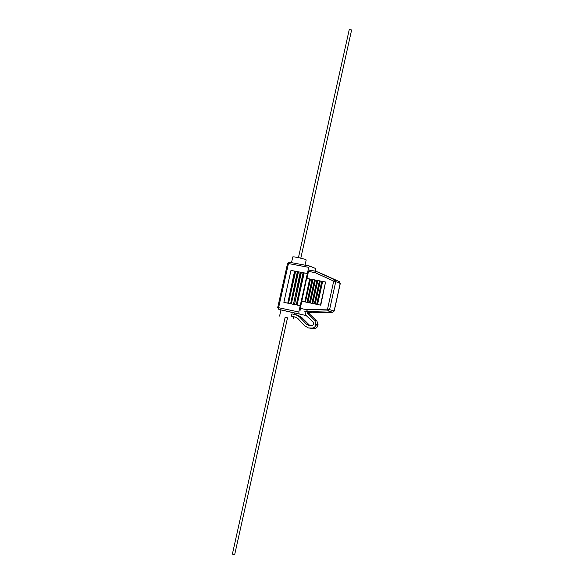 <?xml version="1.0" encoding="UTF-8"?>
<svg xmlns="http://www.w3.org/2000/svg" width="584" height="584" viewBox="0 0 584 584"><rect width="100%" height="100%" fill="white"/><g stroke="black" fill="none" stroke-linecap="round" stroke-linejoin="round"><path stroke-width="0.88" d="M234.644 554.749L232.381 554.099L285.145 317.309L287.518 317.835L234.644 554.749M351.612 29.988L349.283 29.448L298.439 257.654M306.198 259.989L305.673 259.61C303.22 258.486 292.328 256.267 292.774 256.989L291.511 262.647M287.503 317.9L285.131 317.375M294.11 314.374L294.431 312.936L280.838 309.914M308.732 267.348L288.459 263.545L278.597 307.695L298.818 312.002L308.732 267.348L309.629 266.034L315.586 268.494L315.608 271.246M294.898 271.18L287.773 303.162L283.861 302.322L290.985 270.37L294.898 271.18M300.205 305.761L297.037 305.074L304.191 272.896L307.053 273.443M303.424 272.808L296.278 304.943L294.497 304.571L301.337 272.348L303.424 272.808M300.57 272.261L293.438 304.344L291.343 303.884L298.49 271.808L300.57 272.261M297.731 271.721L290.598 303.753L288.511 303.293L295.65 271.261L297.731 271.721M305.206 315.338L278.904 309.411L280.955 309.951L279.59 316.075M298.818 312.002L299.096 313.725M305.213 315.345L305.673 315.083M299.891 305.673L297.037 305.074M303.118 272.692L296.278 304.943M295.964 304.848L294.183 304.476M300.264 272.144L293.438 304.344M293.117 304.257L291.343 303.884M297.424 271.604L290.598 303.753M290.284 303.665L288.511 303.293M294.591 271.064L287.773 303.162M287.452 303.074L283.861 302.322M291.905 313.907L291.394 316.214L295.358 317.076L297.971 318.63L304.644 325.741L308.469 327.96L312.214 328.099C314.082 327.916 315.302 326.85 315.864 324.901L314.878 320.382L307.301 313.404L306.936 311.52L304.79 311.068L305.826 315.236L313.396 322.222L313.696 324.434L312.236 325.711L308.958 325.616L306.22 324.011L299.534 316.908L296.008 314.791L291.905 313.907M296.03 317.294L291.394 316.214M310.046 325.755L301.687 317.455L298.168 315.353L296.008 314.791M308.469 327.96L314.294 328.58C316.163 328.405 317.368 327.347 317.93 325.412L316.951 320.915L309.403 313.973L309.038 312.104L306.936 311.52M311.914 312.798L304.753 311.236M300.563 310.082L300.286 308.352L306.819 309.732L327.544 309.133L333.719 281.101L315.039 272.633L308.498 271.392L306.943 278.393M301.862 301.278L304.863 301.899L309.936 279.028L306.622 278.334L300.286 308.352M308.498 271.392L309.389 270.071L315.878 271.304M305.417 301.979L310.498 279.086L312.082 279.393L307.301 302.402L305.417 301.979L307.301 302.402M307.863 302.483L312.944 279.561L314.528 279.867L309.746 302.906L307.863 302.483L309.746 302.906M310.308 302.994L315.397 280.035L316.988 280.342L312.199 303.41L310.308 302.994L312.199 303.41M312.768 303.498L317.857 280.51L319.455 280.816L314.659 303.921L312.768 303.498L314.659 303.921M315.229 304.008L320.324 280.984L321.777 281.269L316.981 304.403L315.229 304.008L316.981 304.403M317.557 304.49L322.653 281.437L325.565 282.006L320.762 305.184L317.557 304.49L320.762 305.184M325.565 282.006L320.47 305.089M321.777 281.269L316.681 304.308M319.455 280.816L314.36 303.826M316.988 280.342L311.9 303.322M314.528 279.867L309.447 302.811M312.082 279.393L307.002 302.308M309.637 278.918L304.863 301.899M301.548 301.183L304.556 301.804M309.629 266.034L289.379 262.252L287.554 263.457L288.459 263.545L289.379 262.252L309.578 266.027M278.845 309.396L278.597 307.695L277.707 307.527L278.845 309.396L280.955 309.951M307.396 311.491L312.192 312.82L332.646 312.265L328.099 310.914L307.082 311.462L306.819 309.732L307.396 311.491M335.756 281.612L329.588 309.615L334.121 310.987L340.195 283.379L335.756 281.612L334.946 279.853L339.384 281.649L316.28 271.414L334.946 279.853L333.719 281.101L335.756 281.612M306.22 324.011L308.337 324.522M299.534 316.908L301.687 317.455M310.338 328.15L312.433 328.631M312.214 328.099L314.294 328.58M315.864 324.901L317.93 325.412M316.01 324.229L318.076 324.733M314.878 320.382L316.951 320.915M307.301 313.404L309.403 313.973M306.856 311.878L308.958 312.462M339.406 281.656L320.842 273.268M315.973 271.319L315.039 272.633L315.973 271.319M339.384 281.649L340.289 283.437L339.384 281.649M334.114 311.017L332.705 312.272L312.331 312.812M327.544 309.133L328.099 310.914L329.588 309.615L327.544 309.133M340.289 283.437L334.223 311.024L332.8 312.25M351.619 29.959L300.796 258.179M293.066 319.061L293.577 316.762M306.206 259.953L305.045 265.18M287.554 263.457L277.707 307.527M320.944 273.312L315.929 271.304L309.389 270.071"/></g></svg>
